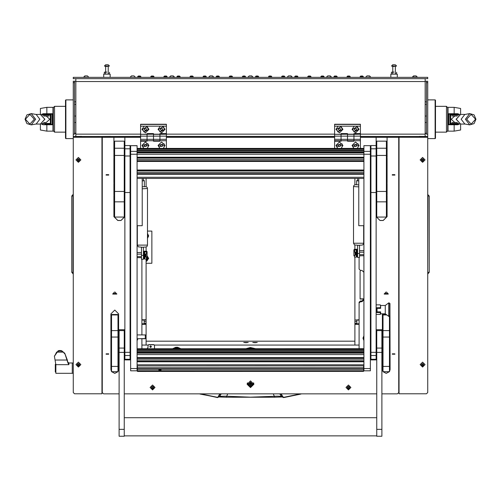 <?xml version="1.0" encoding="UTF-8"?>
<svg xmlns="http://www.w3.org/2000/svg" width="501" height="501" viewBox="0 0 501 501"><rect width="100%" height="100%" fill="white"/><g stroke="black" fill="none" stroke-linecap="round" stroke-linejoin="round"><path stroke-width="0.75" d="M425.161 81.212L427.735 81.212L427.735 137.305L399.059 137.305L399.059 393.817L426.445 393.817L427.735 392.54L427.735 137.305M426.445 81.212L426.445 134.155L427.735 134.155M425.161 78.638L425.161 136.378M75.839 136.378L75.839 78.638M75.839 81.212L74.555 81.212L74.555 134.155L73.265 134.155L73.265 81.212L74.555 81.212M435.15 99.906L435.469 100.225L435.469 138.251L435.15 138.577L435.15 99.906L427.735 99.906M446.429 106.35L447.712 107.64L447.712 130.842L446.429 132.132L446.429 106.35L435.469 106.35M65.85 138.577L65.531 138.251L65.531 100.225L65.85 99.906L65.85 138.577L73.265 138.577M54.571 132.132L53.288 130.842L53.288 107.64L54.571 106.35L54.571 132.132L65.531 132.132M103.713 77.348L103.713 74.123L110.164 74.123L110.164 77.348M390.836 77.348L390.836 74.123L397.287 74.123L397.287 77.348M460.607 124.073L460.607 130.028L454.163 131.162L450.123 131.149M458.922 123.716L458.027 124.073L457.801 124.743L454.163 124.774L454.163 131.162M460.607 114.403L460.607 108.454L454.163 107.314L454.163 113.708L457.801 113.74L458.027 115.048L450.618 115.048L450.618 123.428L458.346 123.409M449.973 131.162L448.038 131.162L448.038 107.314L451.827 107.32M449.854 114.403L449.973 124.073L449.973 114.403L458.027 114.403L454.275 114.403L454.163 113.708M40.393 114.403L40.393 108.454L46.837 107.314L50.877 107.327M42.078 114.767L42.973 114.403L51.027 114.403L51.027 124.073L51.152 114.403L42.973 114.403L43.199 113.74L46.837 113.708L46.837 107.314M40.393 124.073L40.393 130.028L46.837 131.162L46.837 124.774L43.199 124.743L42.973 123.428L50.382 123.428L50.382 115.048L42.654 115.073M51.027 107.314L52.962 107.314L52.962 131.162L49.173 131.156M64.723 353.255L67.341 360.037L67.973 362.962L64.723 353.255L61.61 350.681L59.926 350.543L56.607 352.159L54.446 356.411L55.836 364.69L55.836 373.295L72.294 373.295L72.294 362.981L72.294 373.295L73.265 373.295M55.836 372.005L55.323 372.005L55.323 364.271L55.83 364.271M392.151 72.063L393.974 72.063L391.456 72.263L391.456 73.923L392.064 74.123M391.456 72.263L391.763 72.119M105.028 72.063L106.857 72.063L104.333 72.263L104.333 73.923L104.941 74.123M104.333 72.263L104.64 72.119M367.127 75.933L369.375 75.933M170.879 75.933L173.127 75.933M210.126 75.933L212.374 75.933M249.373 75.933L251.627 75.933M288.626 75.933L290.874 75.933M327.873 75.933L330.121 75.933M134.024 75.933L135.201 77.104L134.024 75.933L131.475 75.933L130.304 77.348L135.201 77.348M370.696 77.104L369.525 75.933L370.696 77.104L365.799 77.348M331.449 77.348L330.278 75.933L331.449 77.104L326.552 77.348L327.723 75.933L326.552 77.104M292.196 77.348L291.025 75.933L292.196 77.104L287.298 77.348L288.476 75.933L287.298 77.104M213.702 77.348L212.524 75.933L213.702 77.104L208.804 77.348L209.975 75.933L208.804 77.104M174.448 77.348L173.277 75.933L174.448 77.104L169.551 77.348L170.722 75.933L169.551 77.104M140.261 76.058L140.906 76.703L140.261 76.058L138.326 76.058L137.681 77.348M140.906 77.348L140.906 76.703L137.681 76.703L138.326 76.058M362.674 76.058L363.319 76.703L362.674 76.058L360.739 76.058L360.094 77.348M363.319 77.348L363.319 76.703L360.094 76.703L360.739 76.058M349.592 76.058L350.237 76.703L349.592 76.058L347.656 76.058L347.011 77.348M350.237 77.348L350.237 76.703L347.011 76.703L347.656 76.058M336.509 76.058L337.154 76.703L336.509 76.058L334.574 76.058L333.929 77.348M337.154 77.348L337.154 76.703L333.929 76.703L334.574 76.058M323.427 76.058L324.072 76.703L323.427 76.058L321.492 76.058L320.847 77.348M324.072 77.348L324.072 76.703L320.847 76.703L321.492 76.058M310.344 76.058L310.983 76.703L310.344 76.058L308.409 76.058L307.764 77.348M310.983 77.348L310.983 76.703L307.764 76.703L308.409 76.058M297.256 76.058L297.901 76.703L297.256 76.058L295.327 76.058L294.682 77.348M297.901 77.348L297.901 76.703L294.682 76.703L295.327 76.058M284.173 76.058L284.818 76.703L284.173 76.058L282.238 76.058L281.6 77.348M284.818 77.348L284.818 76.703L281.6 76.703L282.201 76.083M269.118 76.083L268.511 76.703L271.736 76.703L271.091 76.058L269.156 76.058L268.511 77.348M258.009 76.058L258.654 76.703L258.009 76.058L256.074 76.058L255.429 77.348M258.654 77.348L258.654 76.703L255.429 76.703L256.074 76.058M244.926 76.058L245.571 76.703L244.926 76.058L242.991 76.058L242.346 77.348M245.571 77.348L245.571 76.703L242.346 76.703L242.954 76.083M231.844 76.058L232.489 76.703L231.844 76.058L229.909 76.058L229.264 77.348M232.489 77.348L232.489 76.703L229.264 76.703L229.909 76.058M218.762 76.058L219.4 76.703L218.762 76.058L216.827 76.058L216.181 77.348M219.4 77.348L219.4 76.703L216.181 76.703L216.827 76.058M205.673 76.058L206.318 76.703L205.673 76.058L203.744 76.058L203.099 77.348M206.318 77.348L206.318 76.703L203.099 76.703L203.744 76.058M192.591 76.058L193.236 76.703L192.591 76.058L190.656 76.058L190.017 77.348M193.236 77.348L193.236 76.703L190.017 76.703L190.656 76.058M179.508 76.058L180.153 76.703L179.508 76.058L177.573 76.058L176.928 77.348M180.153 77.348L180.153 76.703L176.928 76.703L177.573 76.058M166.426 76.058L167.071 76.703L166.426 76.058L164.491 76.058L163.846 77.348M167.071 77.348L167.071 76.703L163.846 76.703L164.491 76.058M153.344 76.058L153.989 76.703L153.344 76.058L151.408 76.058L150.763 77.348M153.989 77.348L153.989 76.703L150.763 76.703L151.408 76.058M105.78 64.779L108.097 64.779M109.387 66.069L104.621 66.201L109.387 66.069L104.49 65.938L105.648 64.779M396.51 66.069L391.738 66.201L396.51 66.069L391.613 65.938L392.721 64.779L394.732 64.779M413.72 75.933L412.398 77.348M417.295 77.348L416.124 75.933L417.295 77.104L412.398 77.104L413.569 75.933L415.968 75.933M251.778 75.933L252.949 77.104L251.778 75.933L252.949 77.104L248.051 77.348M87.431 75.933L88.602 77.104L87.431 75.933L84.876 75.933L83.705 77.348M88.602 77.348L83.705 77.104L84.876 75.933M359.098 320.064L354.908 320.064L354.908 323.903L359.098 323.903M356.844 320.064L356.844 323.746L359.098 323.746M141.902 323.903L146.092 323.903L146.092 320.064L141.902 320.064M141.902 323.746L144.156 323.746L144.156 320.064M166.395 134.224L159.951 134.324L159.951 133.573L166.395 133.573L166.395 126.214L160.245 126.214L158.078 129.415L161.56 132.865L165.042 129.415L162.875 126.214M360.388 134.224L353.944 134.324L353.944 133.573L360.388 133.573L360.388 126.214L354.238 126.214L352.071 129.415L355.553 132.865L359.035 129.415L356.869 126.214M370.377 154.245L370.377 370.809L363.933 370.809L363.933 145.697L370.377 145.697L370.377 154.245L130.623 154.245L130.623 145.697L137.067 145.716L137.067 370.809L130.623 370.809L130.623 368.542L137.067 368.542M137.393 371.379L363.607 371.379L137.393 371.448L137.393 367.728L363.607 367.728L363.607 370.759L137.393 370.759M140.938 338.745L145.321 338.745L145.321 334.906L140.938 334.906M146.092 323.903L146.092 338.551L137.067 338.757M146.092 253.951L146.092 256.712M145.703 257.063L145.703 253.982M145.703 257.107L145.19 257.107L145.19 253.963M355.215 255.109L354.908 252.028M355.297 252.059L355.297 255.141M355.81 252.047L355.81 255.172M145.753 257.026L144.676 257.145L144.676 253.8L144.933 257.145L146.223 257.145L145.484 257.026M146.198 251.972L144.933 251.953L144.676 251.045L144.676 251.953L146.48 251.953L146.48 253.8L144.933 253.926M355.516 255.109L354.777 255.222L356.067 255.222L356.324 251.878L356.324 257.069L354.52 257.069L354.52 255.222L355.247 255.109M356.067 254.928L356.324 255.222L354.52 255.222M356.067 252.009L354.52 251.878L354.52 250.037L356.324 250.037L356.324 249.129L356.067 250.037L354.777 250.037L356.061 249.41L354.558 249.26L353.875 249.867L353.875 255.66L354.52 256.337M144.376 251.226L143.643 251.226L143.643 258.961L144.376 258.961L144.376 251.226L144.676 251.74M356.624 257.044L357.357 257.044L357.357 249.31L356.624 249.31L356.624 257.044L356.324 256.525M356.324 250.256L356.624 249.31M130.06 352.316L130.06 192.509L124.906 192.509L124.906 359.912L130.06 359.912L130.06 352.316L124.906 352.316M130.06 155.999L124.906 155.999L124.906 145.534L130.06 145.534L130.06 192.509M376.094 352.316L376.094 192.509L370.94 192.509L370.94 359.912L376.094 359.912L376.094 352.316L370.94 352.316M376.094 155.999L370.94 155.999L370.94 145.534L376.094 145.534L376.094 192.509M124.242 155.423L114.579 155.423L114.579 141.125L124.242 141.125L124.242 201.865L114.579 201.865L114.579 191.445L124.242 191.445M114.579 201.865L114.579 217.052L124.242 217.052L124.242 201.865M386.421 191.445L386.421 217.052L376.758 217.052L376.758 191.445L386.421 191.445L386.421 155.423L376.758 155.423L376.758 148.24L386.421 148.24L386.421 155.423M111.548 366.431L117.992 366.431L117.992 371.698L111.548 371.698L111.548 314.484L117.992 314.484L117.992 314.922L111.548 314.922M117.992 366.431L117.992 337.035L111.548 337.035M111.548 330.616L117.992 330.616L117.992 314.922M117.992 330.616L117.992 337.035M389.452 316.325L389.452 337.035L383.008 337.035L383.008 366.431L389.452 366.431L389.452 371.698L383.008 371.698L383.008 366.431M383.008 337.035L383.008 330.616L389.452 330.616M386.133 314.484L383.008 314.484L383.008 330.616M389.452 337.035L389.452 366.431M376.739 429.388L376.739 436.221L381.894 436.221L381.894 329.733L376.739 329.733L376.739 429.388L381.894 429.388M119.106 429.388L119.106 436.221L124.261 436.221L124.261 329.733L119.106 329.733L119.106 429.388L124.261 429.388M141.451 255.41L143.386 255.41L143.386 259.286L141.451 259.286L141.451 247.237L142.416 247.243L138.351 246.836L137.324 245.121L147.507 245.121L147.144 246.254L146.198 246.968L141.451 247.3M357.614 253.481L359.549 253.481L359.549 257.37L357.614 257.37L357.614 245.308L359.549 245.308L357.614 245.377M386.572 152.755L387.11 152.473L386.572 150.181L386.572 154.746M114.428 152.755L114.428 150.181L113.89 152.473L114.428 152.755L114.579 154.765M114.428 154.746L113.89 152.473M389.953 303.568L389.953 315.774L388.795 316.413L388.795 302.88L389.039 316.413L389.039 302.88L389.953 303.568M388.795 302.88L385.25 305.46L385.25 313.839L388.795 316.413M385.25 305.46L380.61 305.46L380.61 308.384L377.065 308.384L377.065 311.841L380.61 311.841L380.61 313.839L380.234 314.453L376.094 314.453M114.428 195.478L114.428 192.91L113.89 195.196L114.428 195.478L114.579 197.488M114.428 197.469L113.89 195.196M114.428 183.46L114.428 180.886L113.89 183.178L114.428 183.46L114.579 185.47M114.428 159.863L114.428 154.765M114.579 155.297L113.89 157.59L114.428 157.871M386.572 195.478L387.11 195.196L386.572 192.91L386.572 197.469M386.572 183.46L387.11 183.178L386.572 180.886L386.421 185.47M386.421 154.765L386.572 159.863M458.027 123.19L458.027 124.073L449.848 124.073L448.683 124.768L448.683 113.714L449.848 114.403M51.152 114.403L52.317 113.714L52.317 124.768L51.152 124.073L44.664 124.073M42.973 114.403L42.973 115.293M427.735 272.306L429.219 272.306L429.219 195.997L427.735 194.726M427.735 195.997L429.219 195.997M73.265 195.997L71.781 195.997L71.781 272.306L73.265 273.584M73.265 272.306L71.781 272.306L73.04 273.771L73.04 194.532L71.781 195.997L73.265 194.726M73.265 362.981L68.862 362.981L68.862 364.69L55.836 364.69M108.548 66.201L105.648 66.52L105.648 72.063M395.671 66.201L392.771 66.52L392.771 72.063M280.817 393.849L282.589 396.924L280.973 396.366L277.454 396.178L250.5 397.155L225.237 396.159L220.027 396.366L217.428 397.287L200.463 393.849M219.169 396.955L226.258 397.224L219.062 396.999M281.938 396.999L274.742 397.224L281.831 396.955M142.228 188.814L147.507 188.508L147.144 187.374L146.198 186.66L142.228 186.767M358.584 245.321L354.52 244.92L353.493 243.204L363.676 243.204L363.306 244.338L362.348 245.052L358.584 245.321M358.772 184.838L355.071 184.656L353.931 185.345L353.493 186.585L353.493 243.204M199.993 393.849L217.465 397.556L218.411 396.924L220.183 393.849M273.277 393.849L274.742 397.224L226.258 397.224L227.723 393.849M282.865 396.811L283.159 397.45L283.873 397.28L282.865 396.811L281.161 393.849M221.198 393.849L219.751 396.423L217.641 397.525M279.802 393.849L281.249 396.423L283.359 397.525M475.587 119.238L471.14 114.328L466.688 119.238L471.14 124.148L475.587 119.238M25.413 119.238L29.86 124.148L34.312 119.238L29.86 114.328L25.413 119.238M301.007 393.849L283.929 397.55L301.057 394.018M247.118 384.254L250.5 387.611L253.882 384.254L250.5 380.898L247.118 384.254M247.125 384.023L250.5 387.141L253.875 384.023M141.965 129.415L145.447 132.865L148.929 129.415L146.762 126.214L144.131 126.214L141.965 129.415M147.181 148.396L148.929 145.403L145.447 141.952L141.965 145.403L143.712 148.396M163.295 148.396L165.042 145.403L161.56 141.952L158.078 145.403L159.825 148.396M253.556 382.814L253.725 383.829L250.5 387.029L247.275 383.829L247.394 382.927M335.958 129.415L339.44 132.865L342.922 129.415L340.755 126.214L338.125 126.214L335.958 129.415M341.175 148.396L342.922 145.403L339.44 141.952L335.958 145.403L337.705 148.396M357.288 148.396L359.035 145.403L355.553 141.952L352.071 145.403L353.819 148.396M199.943 394.018L217.127 397.28M475.95 119.238L474.09 114.879L469.75 113.583L465.391 119.238L469.75 124.899L474.09 123.597L475.95 119.238M25.05 119.238L26.91 123.597L31.25 124.899L35.609 119.238L31.25 113.583L26.91 114.879L25.05 119.238M399.059 377.685L398.733 377.685M102.267 377.685L101.941 377.685M73.265 137.305L101.941 137.305L101.941 393.817L74.555 393.817L73.265 392.54L73.265 134.155M399.059 377.522L398.733 377.522M102.267 377.522L101.941 377.522M399.059 391.863L398.733 391.863M102.267 391.863L101.941 391.863M74.555 133.197L75.839 133.354M74.555 133.473L75.839 133.51M425.161 133.354L426.445 133.197M425.161 133.51L426.445 133.473M399.059 137.305L399.059 136.479L390.354 136.548M419.356 136.404L427.735 136.516M399.059 377.002L398.733 377.002M101.941 137.305L101.941 136.479L110.646 136.404M81.644 136.404L73.265 136.516M101.941 377.002L102.267 377.002M427.735 78.638L73.265 78.638L73.265 77.348L427.735 77.348L427.735 78.638M425.161 116.019L426.445 116.019M425.161 122.463L426.445 122.463M75.839 116.019L74.555 116.019M75.839 122.463L74.555 122.463M450.136 131.149L450.537 131.13M469.75 113.583L464.822 114.472L461.152 119.238L464.822 124.01L469.75 124.899M457.269 116.019L454.776 116.019L451.219 119.238L454.776 122.463L451.902 122.463M457.801 124.743L459.711 123.972M454.275 124.073L454.163 124.774L448.683 124.768M459.711 114.51L457.801 113.74M449.848 124.073L450.618 123.428M458.346 115.073L458.027 115.293M458.027 114.403L458.922 114.767M449.973 114.403L450.618 115.048M50.864 107.327L50.463 107.352M31.25 124.899L36.178 124.01L39.848 119.238L36.178 114.472L31.25 113.583M43.731 122.463L46.224 122.463L49.781 119.238L46.224 116.019L49.098 116.019M43.199 113.74L41.289 114.51M52.317 124.768L46.837 124.774L46.725 124.073L51.027 124.073L50.382 123.428M46.837 113.708L52.317 113.714M41.289 123.972L43.199 124.743M42.654 123.409L42.973 123.19M46.725 114.403L46.837 113.714M42.973 124.073L42.078 123.716M51.027 114.403L50.382 115.048M219.839 393.849L218.135 396.811M217.572 397.543L217.071 397.55M427.735 273.584L427.96 194.532M427.96 273.771L429.219 272.306M429.219 265.63L429.219 263.194M147.507 231.061L151.891 231.061L151.891 263.282L146.092 263.282M58.536 351.051L61.31 351.051L59.926 350.543L58.235 350.681L54.452 356.155M61.31 351.051L63.239 352.159L64.723 353.844M56.607 352.159L63.239 352.159M67.973 362.962L68.862 364.69M57.696 352.159L62.412 352.159M146.092 259.618L146.755 258.197M146.993 257.99L146.092 259.925M148.421 235.896L147.726 237.098L147.726 234.687L148.421 235.896M147.507 234.512L147.507 237.274L147.507 234.512M147.595 259.693L146.092 260.846L147.595 259.693L147.125 256.618L147.595 259.693M147.125 256.199L147.632 257.076L147.125 256.487M148.421 258.453L147.726 259.656L147.726 257.245L148.421 258.453M146.092 260.946L147.726 259.656M147.632 259.825L146.937 261.027L146.092 261.027M146.092 261.278L146.774 261.027M147.018 260.889L148.346 258.591M147.125 255.698L148.672 258.453L146.092 261.61M148.346 258.316L147.125 256.086M147.507 237.931L148.346 236.034M147.507 233.416L148.672 235.896L147.507 238.37M148.346 235.758L147.507 233.854M77.793 364.045L77.298 364.271L77.561 365.517L78.419 366.006L79.546 365.248L79.183 364.02L77.793 364.045M77.304 365.191L78.419 365.887L79.54 365.191M78.419 363.494L78.419 366.024L78.419 363.494M78.419 362.185L80.868 364.615L78.419 367.045L75.97 364.615L78.419 362.185M80.868 364.584L78.419 362.154L75.97 364.584M77.304 364.208L77.523 364.703M79.315 364.703L79.54 364.208M421.955 159.343L421.454 159.569L421.723 160.815L422.581 161.303L423.702 160.545L423.339 159.318L421.955 159.343M421.46 160.489L422.581 161.184L423.696 160.489M422.581 158.792L422.581 161.322L422.581 158.792M422.581 157.483L425.03 159.913L422.581 162.343L420.132 159.913L422.581 157.483M425.03 159.888L422.581 157.452L420.132 159.888M421.46 159.506L421.685 160.001M423.477 160.001L423.696 159.506M77.793 159.343L77.298 159.569L77.561 160.815L78.419 161.303L79.546 160.545L79.183 159.318L77.793 159.343M77.304 160.489L78.419 161.184L79.54 160.489M78.419 158.792L78.419 161.322L78.419 158.792M78.419 157.483L80.868 159.913L78.419 162.343L75.97 159.913L78.419 157.483M80.868 159.888L78.419 157.452L75.97 159.888M77.304 159.506L77.523 160.001M79.315 160.001L79.54 159.506M421.955 364.045L421.454 364.271L421.723 365.517L422.581 366.006L423.702 365.248L423.339 364.02L421.955 364.045M421.46 365.191L422.581 365.887L423.696 365.191M422.581 363.494L422.581 366.024L422.581 363.494M422.581 362.185L425.03 364.615L422.581 367.045L420.132 364.615L422.581 362.185M425.03 364.584L422.581 362.154L420.132 364.584M421.46 364.208L421.685 364.703M423.477 364.703L423.696 364.208M392.151 74.123L393.974 74.123M396.366 74.067L396.667 72.263M394.143 74.123L395.972 74.123M392.759 73.923L392.759 72.263M395.364 73.923L395.364 72.263M105.028 74.123L106.857 74.123M109.243 74.067L109.544 72.263M107.026 74.123L108.849 74.123M105.636 73.923L105.636 72.263M108.241 73.923L108.241 72.263M107.032 64.779L108.003 64.779M105.874 64.779L106.845 64.779M393.391 64.779L394.619 64.779M392.778 64.779L393.335 64.779M115.111 292.07L116.382 293.636L113.157 293.636L114.428 292.07M113.17 293.454L116.37 293.454M386.572 292.07L387.843 293.636L384.618 293.636L385.889 292.07M384.63 293.454L387.83 293.454M112.738 294.062L116.802 294.062L112.738 294.062M112.75 293.862L116.789 293.862M384.198 294.062L388.262 294.062L384.198 294.062M384.211 293.862L388.25 293.862M106.099 354.188L108.742 354.188L106.099 354.188M106.162 353.8L108.686 353.8M106.099 175.074L108.742 175.074L106.099 175.074M106.162 174.686L108.686 174.686M392.258 354.188L394.901 354.188L392.258 354.188M392.314 353.8L394.838 353.8M392.258 175.074L394.901 175.074L392.258 175.074M392.314 174.686L394.838 174.686M137.067 340.611L137.988 338.757M363.933 335.783L362.962 338.2L363.933 340.611M137.067 236.34L137.324 236.04M363.676 236.04L363.933 236.34M360.388 300.951L360.388 301.734L359.098 303.017L359.098 302.228L360.388 300.951L361.998 300.951L363.933 299.028L360.062 299.028L360.062 271.523L360.438 270.39M381.894 393.849L397.443 393.849L398.733 392.571L398.733 136.548L360.388 136.548M334.605 136.548L166.395 136.548M140.612 136.548L102.267 136.548L102.267 137.337L113.934 137.337L113.934 151.841M113.934 195.828L113.934 216.657L117.798 220.496L121.023 220.496L124.887 216.657L124.887 195.014L124.242 195.014M363.933 272.312L361.998 270.39L360.388 270.39L359.098 269.112L359.098 257.37M383.033 371.698L386.227 373.383L389.434 371.698M382.363 313.839L382.363 369.544L383.008 371.667M389.452 371.667L390.097 369.544L389.953 312.849M117.992 371.667L118.637 369.544L118.637 313.889L114.773 310.05L110.903 313.889L110.903 369.544L111.548 371.667M111.566 371.698L114.767 373.383L117.967 371.698M124.242 158.491L124.887 157.765L124.887 137.337L140.612 137.337M130.06 158.354L130.623 159.719M130.623 192.353L130.06 193.718M113.934 153.106L113.934 153.575M113.934 154.84L113.934 156.963M113.934 158.222L113.934 182.546M113.934 183.811L113.934 194.57M102.267 137.337L102.267 392.571L103.557 393.849L119.106 393.849M124.261 393.849L376.739 393.849M387.066 151.841L387.066 137.337L398.733 137.337M360.388 137.337L376.113 137.337L376.113 216.657L379.977 220.496L383.202 220.496L387.066 216.657L387.066 195.828M387.066 194.57L387.066 183.811M387.066 182.546L387.066 158.222M387.066 156.963L387.066 154.84M387.066 153.575L387.066 153.106M166.395 137.337L334.605 137.337M363.933 231.512L363.676 231.819M137.324 231.819L137.067 231.512M360.388 301.734L361.998 301.734L363.933 299.817M359.098 348.727L359.098 303.017M141.902 259.286L141.902 334.906M141.902 338.757L141.902 348.727M387.066 137.337L376.113 137.337M124.887 137.337L113.934 137.337M113.934 216.607L117.798 220.446L121.023 220.446L124.887 216.607M111.604 371.698L114.773 373.333L117.935 371.698M117.992 371.617L118.637 369.494M110.903 313.889L110.903 369.494L111.548 371.617M382.363 369.494L383.008 371.617M383.065 371.698L386.227 373.333L389.396 371.698M389.452 371.617L390.097 369.494M376.113 216.607L379.977 220.446L383.202 220.446L387.066 216.607M124.242 194.839L124.906 194.839L124.242 194.82M130.06 192.866L130.06 159.049M124.906 157.915L124.242 158.748M124.242 158.786L124.906 157.94M130.06 159.093L130.06 192.822M124.242 194.701L124.887 194.701L124.887 158.191L124.242 159.161M124.906 158.548L124.887 158.191M257.251 342.421L252.773 342.421L257.251 342.421M248.227 342.421L243.749 342.421L248.227 342.421M354.908 341.162L146.092 341.162M359.098 324.347L354.908 324.347L354.908 345.089L359.098 345.089L154.446 345.089M148.052 345.089L141.902 345.089L146.092 345.089L146.092 338.551L145.321 338.745M354.908 324.347L354.908 323.903M354.908 320.064L359.098 319.77M354.908 178.4L354.908 184.7M354.908 245.083L354.908 249.291M354.908 257.163L354.908 319.77M360.062 298.821L363.933 298.821M141.902 319.77L146.092 319.77L146.092 259.08M146.092 251.214L146.092 247.006M146.092 186.623L146.092 178.4M146.092 324.347L141.902 324.347M140.612 139.322L140.612 136.122L147.056 136.122L147.056 133.573L153.506 133.573L153.506 136.122L159.951 136.122L159.951 141.244L153.506 141.244L153.506 140.725L159.951 140.725L159.951 139.322L153.506 139.322L153.506 140.725L153.506 136.122L153.506 139.322L140.612 139.322L140.612 140.725L147.056 140.725L147.056 136.122L147.056 141.244L140.612 141.244L140.612 148.396M140.612 136.122L140.612 134.324L147.056 134.324L147.056 136.122L153.506 136.122L153.506 134.324L159.951 134.324L159.951 136.122L159.951 134.249M140.612 134.324L147.056 134.212M140.612 134.212L140.612 124.223L166.395 124.223L166.395 126.214M153.506 134.212L159.951 134.212M160.245 126.214L146.762 126.214M144.131 126.214L140.612 126.214M140.612 124.417L166.395 124.417M166.395 134.324L166.395 136.122L159.951 136.122L159.951 139.322L166.395 139.322L166.395 140.725L159.951 140.725M166.395 136.122L166.395 139.322M166.395 140.725L166.395 148.396M147.056 140.856L140.612 140.856L140.612 141.244M159.951 140.856L153.506 140.856M147.056 134.249L153.506 134.224M153.506 140.725L147.056 140.725M253.725 383.829L253.606 382.927M248.446 384.492L248.339 383.829L252.661 383.829L252.554 384.492M252.654 383.772L252.56 384.355M248.44 384.355L248.346 383.772M247.275 383.829L247.444 382.814M250.5 385.945L250.694 384.474L252.178 384.286L250.694 384.092L250.694 382.814L250.306 382.814L250.306 384.092L248.822 384.286L250.306 384.474L250.5 385.945M250.306 385.707L250.694 385.707M252.56 384.242L250.5 382.157L248.44 384.242M250.5 386.327L252.56 384.286L250.5 382.238L248.44 384.286L250.5 386.327M248.828 384.261L250.306 384.474M250.694 384.474L252.172 384.261M173.214 348.727L175.738 347.8L177.673 347.8L180.191 348.727M178.819 348.727L177.673 348.514L177.673 347.249L175.738 347.249L175.738 348.514L174.592 348.727M177.673 348.514L175.738 348.514M172.688 348.727L175.738 347.249M177.673 347.249L180.723 348.727M334.605 139.322L334.605 136.122L341.049 136.122L341.049 133.573L347.494 133.573L347.494 136.122L353.944 136.122L353.944 141.244L347.494 141.244L347.494 140.725L353.944 140.725L353.944 139.322L347.494 139.322L347.494 140.725L347.494 136.122L347.494 139.322L334.605 139.322L334.605 140.725L341.049 140.725L341.049 136.122L341.049 141.244L334.605 141.244L334.605 148.396M334.605 136.122L334.605 134.324L341.049 134.324L341.049 136.122L347.494 136.122L347.494 134.324L353.944 134.324L353.944 136.122L353.944 134.249M334.605 134.324L341.049 134.212M334.605 134.212L334.605 124.223L360.388 124.223L360.388 126.214M347.494 134.212L353.944 134.212M354.238 126.214L340.755 126.214M338.125 126.214L334.605 126.214M334.605 124.417L360.388 124.417M360.388 134.324L360.388 136.122L353.944 136.122L353.944 139.322L360.388 139.322L360.388 140.725L353.944 140.725M360.388 136.122L360.388 139.322M360.388 140.725L360.388 148.396M341.049 140.856L334.605 140.856L334.605 141.244M353.944 140.856L347.494 140.856M341.049 134.249L347.494 134.224M347.494 140.725L341.049 140.725M148.446 145.39L148.046 143.856L142.453 145.39L142.854 146.874L148.446 145.39L148.046 143.9L142.453 145.39M146.004 146.348L146.561 145.39L146.004 144.432L144.889 144.432L144.332 145.39L144.889 146.348L146.004 146.348L146.511 145.296M144.382 145.296L144.889 146.167L146.004 146.167M342.44 145.39L342.033 143.856L336.44 145.39L336.847 146.874L342.44 145.39L342.033 143.9L336.44 145.39M339.997 146.348L340.555 145.39L339.997 144.432L338.883 144.432L338.325 145.39L338.883 146.348L339.997 146.348L340.505 145.296M338.375 145.296L338.883 146.167L339.997 146.167M164.56 145.39L164.153 143.856L158.56 145.39L158.967 146.874L164.56 145.39L164.153 143.9L158.56 145.39M162.117 146.348L162.675 145.39L162.117 144.432L161.003 144.432L160.445 145.39L161.003 146.348L162.117 146.348L162.625 145.296M160.495 145.296L161.003 146.167L162.117 146.167M358.547 145.39L358.146 143.856L352.554 145.39L352.954 146.874L358.547 145.39L358.146 143.9L352.554 145.39M356.111 146.348L356.668 145.39L356.111 144.432L354.996 144.432L354.439 145.39L354.996 146.348L356.111 146.348L356.618 145.296M354.489 145.296L354.996 146.167L356.111 146.167M148.446 129.352L146.943 126.778L142.453 129.352L143.95 131.97L148.446 129.396L146.943 126.822L142.453 129.352M146.411 129.953L146.411 128.845L145.447 128.287L144.482 128.845L144.482 129.953L145.447 130.504L146.411 129.953M144.482 128.845L144.482 129.772L145.447 130.323L146.411 129.772L146.411 128.845M342.44 129.352L340.937 126.778L336.44 129.352L337.943 131.97L342.44 129.396L340.937 126.822L336.44 129.352M340.404 129.953L340.404 128.845L339.44 128.287L338.476 128.845L338.476 129.953L339.44 130.504L340.404 129.953M338.476 128.845L338.476 129.772L339.44 130.323L340.404 129.772L340.404 128.845M164.56 129.352L163.057 126.778L158.56 129.352L160.063 131.97L164.56 129.396L163.057 126.822L158.56 129.352M162.524 129.953L162.524 128.845L161.56 128.287L160.596 128.845L160.596 129.953L161.56 130.504L162.524 129.953M160.596 128.845L160.596 129.772L161.56 130.323L162.524 129.772L162.524 128.845M358.547 129.352L357.05 126.778L352.554 129.352L354.057 131.97L358.547 129.396L357.05 126.822L352.554 129.352M356.518 129.953L356.518 128.845L355.553 128.287L354.589 128.845L354.589 129.953L355.553 130.504L356.518 129.953M354.589 128.845L354.589 129.772L355.553 130.323L356.518 129.772L356.518 128.845M137.067 339.691L137.431 338.757M363.933 336.659L363.513 338.175L363.933 339.691M363.513 338.175L363.933 336.616M137.067 235.42L137.324 234.869M137.324 232.94L137.067 232.389M137.324 232.902L137.067 232.345M363.676 234.869L363.933 235.42M363.933 232.389L363.676 232.94M363.933 232.345L363.676 232.902M246.786 342.671L245.189 342.671M247.738 342.59L244.237 342.59M255.811 342.671L254.214 342.671M256.762 342.59L253.262 342.59M130.623 154.245L130.623 368.542M142.228 178.4L142.228 225.726L137.067 225.726M358.772 178.4L358.772 225.726L363.933 225.726M150.601 347.494L151.44 346.661L150.601 345.828L149.768 346.661L150.601 347.494M149.768 346.598L150.601 347.375L151.44 346.598M148.672 344.625L148.027 345.383L148.672 344.625L153.826 344.625L154.471 345.264L154.471 348.727M154.471 345.383L153.826 344.625M148.672 344.738L153.826 344.738M147.382 348.727L148.027 347.299L148.027 345.383M147.238 348.727L148.027 347.18M159.951 369.6L161.078 369.995L159.951 370.452L158.823 369.995L159.951 369.6M363.607 371.379L363.607 370.759M137.067 365.93L363.607 365.874L137.393 365.918L137.393 367.728M363.933 365.93L363.607 365.918L363.607 367.728M146.092 335.113L145.321 334.906M141.451 256.606L137.067 256.606M137.067 254.132L141.451 254.132M359.549 252.21L363.933 252.21M363.933 254.69L359.549 254.69M146.48 258.253L147.125 257.577L147.125 251.784L146.705 251.214L145.202 251.333L146.48 251.953M146.48 257.145L146.48 258.992L144.676 258.992L144.933 257.17M144.676 256.368L144.676 254.577M146.198 251.934L144.939 251.333L146.63 251.208M144.676 253.8L144.676 251.953M354.407 249.291L355.798 249.417L354.52 250.037M356.324 252.654L356.324 254.445M356.324 250.037L356.324 251.878M124.906 155.999L124.906 192.509M370.94 155.999L370.94 192.509M114.579 155.423L114.579 191.445M376.758 148.24L376.758 141.125L386.421 141.125L386.421 148.24M376.758 155.423L376.758 191.445M383.008 314.922L386.741 314.922M143.386 255.41L143.386 247.3M143.386 180.729L144.351 180.629L143.386 180.529M143.386 178.4L143.386 180.88L142.228 180.88M359.549 253.481L359.549 245.377M357.614 180.529L356.649 180.629L357.614 180.723M358.772 180.874L357.614 180.874L357.614 178.4M380.61 305.46L380.234 304.846L380.61 306.305L380.234 307.758L380.61 308.184M380.61 312.023L380.234 312.561L380.397 314.202M380.61 311.841L376.934 311.854L376.934 308.24L380.359 308.24M380.234 307.758L376.094 307.758M376.094 304.846L380.234 304.846M376.094 312.561L380.234 312.561M380.359 312.079L376.934 312.079L376.934 308.24M151.909 386.91L151.415 387.135L151.678 388.381L152.536 388.876L153.663 388.118L153.663 387.135L152.799 386.603L151.909 386.91M151.421 388.056L152.536 388.757L153.657 388.056M152.536 386.359L152.536 388.895L152.536 386.359M152.536 385.056L154.984 387.486L152.536 389.916L150.087 387.486L152.536 385.056M154.984 387.486L152.536 385.025L150.087 387.486M151.421 387.079L151.64 387.567M153.431 387.567L153.657 387.079M347.832 386.91L347.337 387.135L347.606 388.381L348.464 388.876L349.585 388.118L349.585 387.135L348.727 386.603L347.832 386.91M347.343 388.056L348.464 388.757L349.579 388.056M348.464 386.359L348.464 388.895L348.464 386.359M348.464 385.056L350.913 387.486L348.464 389.916L346.016 387.486L348.464 385.056M350.913 387.486L348.464 385.025L346.016 387.486M347.343 387.079L347.569 387.567M349.36 387.567L349.579 387.079M427.735 82.659L426.445 82.659M75.839 136.516L140.612 136.404M399.059 389.596L398.733 389.596M102.267 389.596L101.941 389.596M75.839 134.136L140.612 134.136M147.056 134.136L153.506 134.136M159.951 134.136L334.605 134.136M341.049 134.136L347.494 134.136M353.944 134.136L425.161 134.136M75.839 81.531L425.161 81.531M73.265 82.659L74.555 82.659M425.161 136.516L360.388 136.404M460.626 124.073L456.123 119.238L460.626 114.403L456.248 119.238L460.626 124.073L465.172 124.073M448.683 113.714L454.163 113.714M40.374 114.403L44.877 119.238L40.374 124.073L44.752 119.238L40.374 114.403L35.828 114.403M300.537 393.849L283.873 397.28M55.229 360.037L67.341 360.037M146.092 260.307L147.15 259.437L147.125 257.42M361.998 300.951L361.998 301.734M130.31 191.632L130.623 191.695M130.31 160.282L130.623 160.351M356.844 323.408L354.908 323.408M356.844 321.611L354.908 321.611M144.156 321.611L146.092 321.611M144.156 323.408L146.092 323.408M247.062 348.727L250.406 348.007L254.445 348.727M254.051 348.727L250.406 348.151L247.456 348.727M250.406 347.487L245.991 348.727L250.406 347.487L255.516 348.727L250.406 347.487M130.623 151.371L137.067 151.371M363.933 151.371L370.377 151.371M363.933 368.542L370.377 368.542M363.933 364.803L137.067 364.803M363.933 361.797L137.067 361.797M137.067 359.918L363.933 359.918M137.067 358.465L363.933 358.465M363.933 354.57L137.067 354.57M137.067 357.576L363.933 357.576M363.933 353.136L137.067 353.136M363.933 352.767L137.067 352.767L363.933 352.76M137.067 352.247L363.933 352.247M363.933 351.195L137.067 351.195L363.933 351.188M137.067 350.675L363.933 350.675M363.933 349.623L137.067 349.623M363.933 348.734L137.067 348.734L363.933 348.727M137.067 349.103L363.933 349.103M363.933 361.227L137.067 361.227M137.067 361.171L363.933 361.171L137.067 361.171M137.067 358.027L363.933 358.027L137.067 358.027M363.933 148.409L137.067 148.409M363.933 148.778L137.067 148.778M363.933 149.292L137.067 149.292L363.933 149.292M363.933 150.35L137.067 150.35M363.933 150.864L137.067 150.864L363.933 150.864M363.933 151.916L137.067 151.916M363.933 152.436L137.067 152.436L363.933 152.436M363.933 152.805L137.067 152.805M363.933 157.251L137.067 157.251M363.933 157.696L137.067 157.696L363.933 157.702M363.933 158.134L137.067 158.134M363.933 159.587L137.067 159.587M363.933 160.84L137.067 160.84L363.933 160.84M363.933 160.896L137.067 160.896M363.933 161.472L137.067 161.472M363.933 170.039L137.067 170.039M363.933 170.49L137.067 170.49L363.933 170.497M363.933 170.929L137.067 170.929M363.933 172.382L137.067 172.382M363.933 173.634L137.067 173.634L363.933 173.634M363.933 173.69L137.067 173.69M363.933 174.267L137.067 174.267M363.933 177.273L137.067 177.273M363.933 178.394L137.067 178.394L363.933 178.4M363.607 369.212L137.393 369.212L363.607 369.218M363.607 368.88L137.393 368.88L363.607 368.886M144.952 257.151L144.952 256.706L144.939 257.151M144.952 251.972L144.952 251.345L144.939 251.965M356.048 249.423L356.048 250.055L356.061 249.41M356.048 254.784L356.048 255.234L355.81 254.784M130.06 359.298L124.906 359.298M130.06 355.541L124.906 355.541M124.906 148.81L130.06 148.81M376.094 359.298L370.94 359.298M376.094 355.541L370.94 355.541M370.94 148.81L376.094 148.81M114.579 148.24L124.242 148.24M386.421 201.865L376.758 201.865M376.739 352.391L381.894 352.391M376.739 348.076L381.894 348.076M376.739 330.579L381.894 330.579M119.106 352.391L124.261 352.391M119.106 348.076L124.261 348.076M119.106 330.579L124.261 330.579M358.772 186.879L353.493 186.585M114.284 154.446L113.89 154.208L113.965 153.337M386.716 154.446L387.11 154.208L387.035 153.337M386.572 157.871L387.11 157.59L386.421 155.297M334.605 136.404L166.395 136.404M435.15 138.577L427.735 138.577M446.429 132.132L435.469 132.132M65.85 99.906L73.265 99.906M54.571 106.35L65.531 106.35M465.172 114.403L460.626 114.403M448.038 113.439L447.712 113.439M454.163 107.314L451.902 107.314M454.776 116.019L451.902 116.019M448.038 125.043L447.712 125.043M454.776 122.463L457.269 122.463M35.828 124.073L40.374 124.073M52.962 125.043L53.288 125.043M46.837 131.162L49.098 131.162M52.962 113.439L53.288 113.439M46.224 116.019L43.731 116.019M283.428 397.537L283.929 397.55M54.446 356.411L54.446 355.892M68.862 362.981L67.973 362.248M60.502 350.5L59.343 350.5M450.599 131.13L451.276 131.13M49.724 131.13L50.401 131.13M391.807 74.123L391.456 73.923M396.316 74.123L396.667 73.923M104.684 74.123L104.333 73.923M109.193 74.123L109.544 73.923M366.976 75.933L365.799 77.104L366.976 75.933M249.222 75.933L248.051 77.104M131.475 75.933L130.304 77.104M271.736 76.703L271.736 77.348M425.161 104.415L426.445 104.415M425.161 101.841L426.445 101.841M75.839 104.415L74.555 104.415M75.839 101.841L74.555 101.841M108.229 66.52L108.229 72.063M109.387 65.938L108.229 64.779M105.648 66.52L105.329 66.201M395.352 66.52L395.352 72.063M396.51 65.938L395.352 64.779M392.771 66.52L392.452 66.201M137.067 145.697L130.623 145.697M370.377 145.697L363.933 145.697M363.933 365.937L363.607 365.937M137.393 365.937L137.067 365.937M363.933 349.617L137.067 349.617M363.933 148.396L137.067 148.396M140.938 334.887L137.067 334.887M146.092 256.719L145.785 257.032M137.067 257.671L141.451 257.671M137.067 252.517L141.451 252.517M355.297 255.191L355.81 255.191M363.933 250.6L359.549 250.6M363.933 255.754L359.549 255.754M144.676 258.447L144.376 258.961M130.06 145.534L124.906 145.534M376.094 145.534L370.94 145.534M124.261 417.721L376.739 417.721M124.261 435.895L376.739 435.895M147.507 188.508L147.507 245.121M137.324 225.726L137.324 245.121M143.386 259.286L141.451 259.286M144.351 180.629L144.351 186.729M363.676 225.726L363.676 243.204M359.549 257.37L357.614 257.37M356.649 180.629L356.649 184.8M386.572 154.765L387.11 152.473M370.94 308.04L370.377 308.04M385.25 313.839L380.61 313.839M370.94 311.259L370.377 311.259M114.428 185.47L113.89 183.178M114.178 155.899L113.89 154.208M113.89 157.59L114.579 159.882M387.11 195.196L386.421 197.488M386.572 185.47L387.11 183.178M386.822 155.899L387.11 154.208M387.11 157.59L386.421 159.882"/></g></svg>
